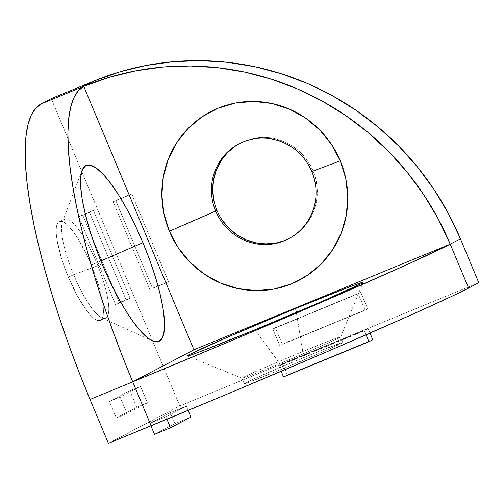 <?xml version="1.0" encoding="UTF-8"?>
<svg xmlns="http://www.w3.org/2000/svg" width="504" height="504" viewBox="0 0 504 504"><rect width="100%" height="100%" fill="white"/><g stroke="black" fill="none" stroke-linecap="round" stroke-linejoin="round"><path stroke-width="0.38" stroke-dasharray="2.52 1.89" d="M73.678 274.793A53.55 12.902 67.6 0 0 101.959 317.961A53.55 12.902 67.6 0 0 96.629 262.767L100.838 260.946L96.629 262.767A53.55 12.902 -112.4 0 1 105.557 318.295A53.55 12.902 -112.4 0 1 73.678 274.793L68.342 276.992A53.55 12.902 67.6 0 0 100.22 320.494A53.55 12.902 67.6 0 0 91.293 264.965L96.629 262.767L91.293 264.965L98.324 284.325L102.539 301.657L103.37 308.706L103.295 314.313L102.318 318.251L100.479 320.374L97.845 320.594L94.513 318.912L90.619 315.391L86.31 310.155L77.118 295.438L68.342 276.992L64.531 267.24L61.305 257.632L57.091 240.307L56.265 233.251L56.335 227.651L57.311 223.713L59.157 221.59L61.79 221.363L65.123 223.045L69.016 226.573L73.319 231.802L77.881 238.543L87.041 255.446L91.293 264.965A53.55 12.902 67.6 0 0 59.415 221.47A53.55 12.902 67.6 0 0 68.342 276.992L73.678 274.793A53.55 12.902 -112.4 0 1 64.758 219.265A53.55 12.902 -112.4 0 1 96.629 262.767A53.55 12.902 67.6 0 0 62.433 222.037A53.55 12.902 67.6 0 0 73.678 274.793L102.129 264.071L73.678 274.793M302.778 351.54A53.55 1.153 -22.7 0 0 241.92 378.239A53.55 1.153 -22.7 0 0 279.827 363.567L254.829 329.824L279.827 363.567A53.55 1.153 157.3 0 1 241.895 378.221A53.55 1.153 157.3 0 1 302.778 351.54L305.071 357.027A53.55 1.153 -22.7 0 0 244.194 383.708A53.55 1.153 -22.7 0 0 282.12 369.054L279.827 363.567L282.12 369.054L247.269 382.845L244.226 383.632L253.594 379.033L285.812 365.066L322.585 349.908L342.966 342.449L327.178 349.921L282.12 369.054A53.55 1.153 -22.7 0 0 342.997 342.374A53.55 1.153 -22.7 0 0 305.071 357.027L302.778 351.54A53.55 1.153 157.3 0 1 340.704 336.886A53.55 1.153 157.3 0 1 279.827 363.567A53.55 1.153 -22.7 0 0 340.704 336.918A53.55 1.153 -22.7 0 0 302.778 351.54L296.302 312.486L302.778 351.54M289.233 238.442A53.55 51.962 -117.6 0 0 289.869 238.108A53.55 51.962 -117.6 0 0 313.072 170.875L311.8 171.543L313.072 170.875L308.12 161.62L301.512 153.481L293.498 146.771L284.388 141.75L274.541 138.606L264.323 137.466L254.129 138.367L244.358 141.284L235.381 146.097M478.8 282.738L179.796 405.941L51.238 98.614L179.796 405.941L108.392 443.35L179.796 405.941L478.8 282.738M149.902 289.579L165.923 282.977L129.188 195.174L113.173 201.77L149.902 289.579L165.923 282.977L129.188 195.174L131.739 193.838L168.468 281.642L149.902 289.579L152.454 288.244L115.725 200.434L113.173 201.77L149.902 289.579M213.86 200.46L216.966 210.477L221.924 219.731M275.909 242.978L285.68 240.068L294.657 235.255L302.501 228.728L308.895 220.739L313.608 211.598L316.455 201.65L317.325 191.281L316.184 180.892L313.072 170.875A53.55 51.962 -117.6 0 0 240.169 143.237A53.55 51.962 -117.6 0 0 239.532 143.577M279.695 345.473L365.129 310.275L358.237 293.807L272.809 329.011L279.695 345.473L365.129 310.275L358.237 293.807L360.788 292.471L367.674 308.939L279.695 345.473L282.246 344.137L275.36 327.676L272.809 329.011L279.695 345.473M149.915 423.385L170.314 412.7L186.335 406.098L165.929 416.789L149.915 423.385L150.929 425.817L149.915 423.385L170.314 412.7L174.907 423.675L154.501 434.366L174.907 423.675L170.314 412.7L186.335 406.098L165.929 416.789L166.944 419.208L165.929 416.789L149.915 423.385M278.933 365.948L282.757 363.945L368.191 328.74L364.361 330.744L278.933 365.948L281.182 371.316L278.933 365.948L282.757 363.945L287.349 374.919L283.525 376.923L287.349 374.919L282.757 363.945L368.191 328.74L364.361 330.744L366.061 334.807L364.361 330.744L278.933 365.948M140.522 386.373L147.407 402.835L127.008 413.526L120.122 397.058L140.522 386.373L129.843 390.77L109.444 401.461L116.33 417.923L127.008 413.526L120.122 397.058L109.444 401.461L120.122 397.058L140.522 386.373L147.407 402.835L136.729 407.238L129.843 390.77L140.522 386.373M93.328 210.376L130.057 298.185L126.233 300.189L89.504 212.379L93.328 210.376L78.826 216.783L115.555 304.586L126.233 300.189L89.504 212.379L78.826 216.783L93.328 210.376L130.057 298.185L119.379 302.583L82.65 214.78L93.328 210.376M113.173 201.77L131.739 193.838L113.173 201.77M131.739 193.838L168.468 281.642L152.454 288.244L115.725 200.434L131.739 193.838M272.809 329.011L360.788 292.471L272.809 329.011M360.788 292.471L367.674 308.939L282.246 344.137L275.36 327.676L360.788 292.471M188.137 410.42L186.335 406.098L188.137 410.42M190.922 417.073L174.907 423.675L190.922 417.073M370.005 333.087L368.191 328.74L370.005 333.087M372.777 339.715L287.349 374.919L372.777 339.715M130.057 298.185L115.555 304.586L130.057 298.185M115.555 304.586L78.826 216.783L82.65 214.78L119.379 302.583L115.555 304.586M147.407 402.835L127.008 413.526L116.33 417.923L136.729 407.238L147.407 402.835M116.33 417.923L109.444 401.461L129.843 390.77L136.729 407.238L116.33 417.923M101.959 317.961L152.397 340.817M100.22 320.494L105.557 318.295M241.92 378.239L187.444 355.912M244.194 383.708L241.895 378.221M289.869 238.108L288.597 238.776M240.169 143.237L238.896 143.905M342.997 342.374L340.704 336.886M340.704 336.918L363.056 282.448M59.415 221.47L64.758 219.265M62.433 222.037L82.133 170.283"/><path stroke-width="0.76" d="M142.934 242.695A95.199 22.938 -112.4 0 1 152.397 340.817A95.199 22.938 -112.4 0 1 102.129 264.071L109.689 280.993L117.741 296.856L125.975 311.05L134.077 323.026L141.737 332.325L148.661 338.594L154.577 341.586L159.264 341.189L162.534 337.415L164.273 330.416L164.405 320.45L162.931 307.913L159.9 293.278L155.434 277.106L149.707 260.026L142.934 242.695L135.374 225.767L127.323 209.903L119.089 195.709L110.987 183.733L103.326 174.434L96.403 168.166L90.487 165.173L85.8 165.57L82.524 169.344L80.791 176.35L80.659 186.31L82.133 198.847L85.163 213.482L89.624 229.654L95.357 246.733L102.129 264.071A95.199 22.938 -112.4 0 1 82.133 170.283A95.199 22.938 -112.4 0 1 142.934 242.695L100.838 260.946L142.934 242.695M295.634 308.448L296.302 312.486L295.634 308.448L229.251 336.47L189.8 354.337L187.463 355.748L188.496 355.748L200.397 351.584L254.829 329.824A95.199 2.047 157.3 0 1 187.444 355.912A95.199 2.047 157.3 0 1 295.634 308.448A95.199 2.047 157.3 0 1 363.056 282.448A95.199 2.047 157.3 0 1 254.829 329.824L321.212 301.808L360.662 283.935L363 282.53L361.966 282.53L350.066 286.688L295.634 308.448M239.532 143.577A53.55 51.962 -117.6 0 0 216.966 210.477L215.693 211.144A53.55 51.962 62.4 0 1 238.896 143.905A53.55 51.962 62.4 0 1 311.8 171.543A53.55 51.962 62.4 0 1 288.597 238.776A53.55 51.962 62.4 0 1 215.693 211.144A53.55 51.962 -117.6 0 0 284.407 240.736A53.55 51.962 -117.6 0 0 311.8 171.543L340.25 160.82A95.199 92.377 62.4 0 1 291.551 283.828A95.199 92.377 62.4 0 1 169.388 231.223L216.966 210.477A53.55 51.962 -117.6 0 0 289.233 238.442M83.752 86.354L109.406 77.276L135.872 70.818L162.893 67.045L190.222 65.999L217.577 67.681L244.711 72.085L271.354 79.16L297.253 88.836L322.157 101.033L345.82 115.624L368.027 132.47L388.559 151.408L407.213 172.255L423.814 194.815L438.196 218.868L450.236 244.175L193.946 349.782L83.752 86.354A285.604 277.124 62.4 0 1 450.236 244.175L407.301 264.487L331.89 297.782L235.475 338.99L132.741 381.843L193.946 349.782L450.236 244.175L460.435 238.833L478.8 282.738L468.6 288.08L478.8 282.738L460.435 238.833A285.604 277.124 -117.6 0 0 93.958 81.012L119.605 71.933L146.072 65.47L173.099 61.702L200.422 60.65L227.783 62.339L254.911 66.736L281.553 73.811L307.453 83.494L332.356 95.691L356.026 110.282L378.227 127.128L398.759 146.065L417.413 166.912L434.013 189.472L448.402 213.52L460.435 238.833L450.236 244.175A285.604 6.143 157.3 0 1 132.741 381.843L90.027 399.445L108.392 443.35L228.142 393.712L327.587 351.477L409.487 315.668L451.735 296.365L468.6 288.08L450.236 244.175L468.6 288.08A285.604 6.143 -22.7 0 1 151.106 425.748L132.741 381.843L151.106 425.748L108.392 443.35L90.027 399.445L132.741 381.843L122.239 355.868L112.423 329.837L103.389 303.994L95.231 278.592L88.024 253.884L81.837 230.089L76.728 207.453L72.752 186.184L69.943 166.49L68.323 148.567L67.914 132.577L68.72 118.679L70.73 107.005L73.93 97.675L78.284 90.77L83.752 86.354L41.038 103.956L51.238 98.614L93.958 81.012L83.752 86.354L193.946 349.782L132.741 381.843A285.604 68.821 -112.4 0 1 83.752 86.354L41.038 103.956L35.57 108.366L31.216 115.277L28.016 124.608L26.006 136.282L25.2 150.179L25.61 166.169L27.222 184.092L30.038 203.786L34.014 225.055L39.123 247.691L45.31 271.48L52.517 296.195L60.675 321.596L69.71 347.439L79.525 373.47L90.027 399.445A285.604 68.821 67.6 0 1 41.038 103.956L51.238 98.614L93.958 81.012L83.752 86.354M169.388 231.223L178.196 247.672L189.951 262.143L204.196 274.069L220.387 282.996L237.901 288.584L256.063 290.613L274.176 289.006L291.551 283.828L307.509 275.272L321.445 263.674L332.823 249.474L341.202 233.22L346.261 215.536L347.804 197.102L345.776 178.624L340.25 160.82L331.443 144.364L319.687 129.893L305.443 117.968L289.252 109.04L271.744 103.452L253.575 101.424L235.463 103.03L218.087 108.209L202.129 116.764L188.194 128.369L176.816 142.569L168.437 158.823L163.384 176.507L161.834 194.941L163.869 213.412L169.388 231.223A95.199 92.377 62.4 0 1 218.087 108.209A95.199 92.377 62.4 0 1 340.25 160.82L311.8 171.543A53.55 51.962 -117.6 0 0 243.086 141.952A53.55 51.962 -117.6 0 0 215.693 211.144L169.388 231.223M221.924 219.731L228.532 227.871L236.546 234.581L245.65 239.602L255.503 242.745L265.721 243.886L275.909 242.978M235.381 146.097L227.543 152.618L221.143 160.606L216.43 169.754L213.589 179.695L212.719 190.065L213.86 200.46M166.944 419.208L170.522 427.764L190.922 417.073L188.137 410.42L190.922 417.073L170.522 427.764L166.944 419.208M150.929 425.817L154.501 434.366L170.522 427.764L154.501 434.366L150.929 425.817M366.061 334.807L368.953 341.725L372.777 339.715L370.005 333.087L372.777 339.715L368.953 341.725L366.061 334.807M281.182 371.316L283.525 376.923L368.953 341.725L283.525 376.923L281.182 371.316"/></g></svg>
